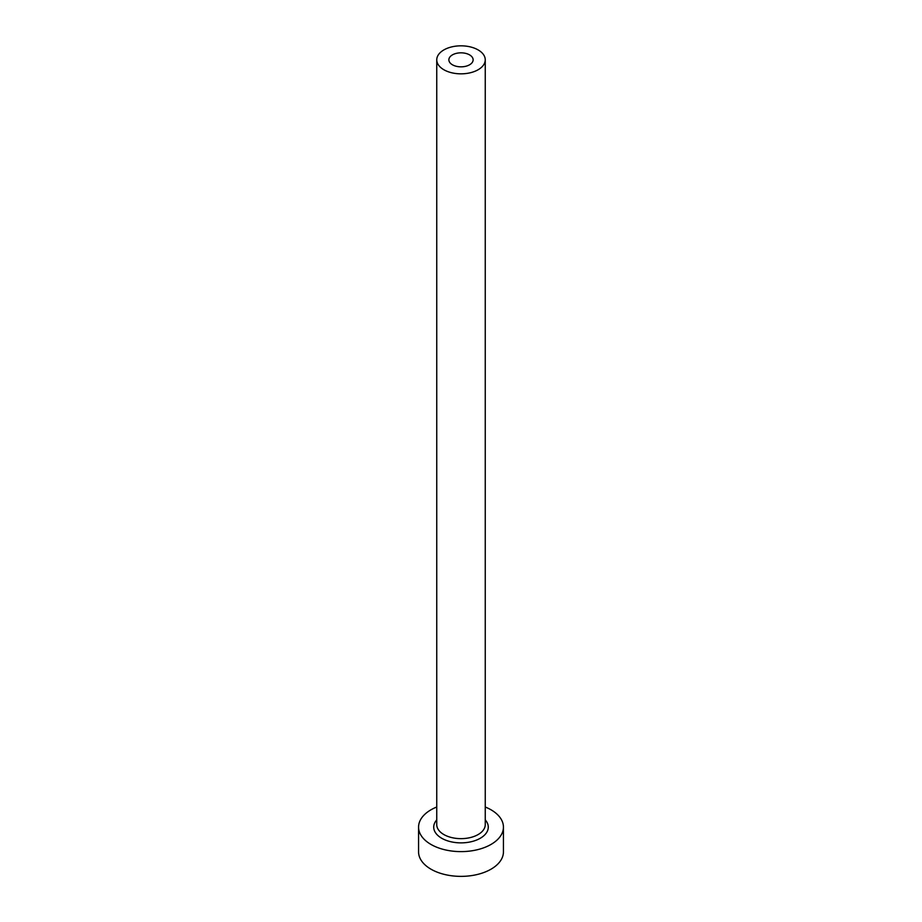 <?xml version="1.0" encoding="UTF-8"?>
<svg xmlns="http://www.w3.org/2000/svg" width="922" height="922" viewBox="0 0 922 922"><rect width="100%" height="100%" fill="white"/><g stroke="black" fill="none" stroke-linecap="round" stroke-linejoin="round"><path stroke-width="1.38" d="M469.575 54.882A12.124 6.996 0 0 0 456.355 53.361A12.124 6.996 0 0 0 448.876 59.838A12.124 6.996 0 0 0 452.425 64.782A12.124 6.996 0 0 0 465.645 66.303A12.124 6.996 0 0 0 473.124 59.838A12.124 6.996 0 0 0 469.575 54.882M443.851 69.738A24.249 14.003 0 0 0 470.278 72.769A24.249 14.003 0 0 0 485.249 59.838A24.249 14.003 0 0 0 478.149 49.926A24.249 14.003 0 0 0 451.722 46.895A24.249 14.003 0 0 0 436.751 59.838A24.249 14.003 0 0 0 443.851 69.738M436.751 807.015A42.435 24.502 0 0 0 418.565 827.115A42.435 24.502 0 0 0 430.989 844.448A42.435 24.502 0 0 0 477.239 849.75A42.435 24.502 0 0 0 503.435 827.115A42.435 24.502 0 0 0 491.011 809.793A42.435 24.502 0 0 0 485.249 807.015M418.565 827.115L418.565 851.87A42.435 24.502 0 0 0 430.989 869.192A42.435 24.502 0 0 0 477.239 874.505A42.435 24.502 0 0 0 503.435 851.87L503.435 827.115M485.249 819.9A27.28 15.755 180 0 1 477.089 839.838A27.28 15.755 180 0 1 441.707 838.259A27.28 15.755 180 0 1 436.751 819.9M436.751 59.838L436.751 824.637A24.249 14.003 0 0 0 443.851 834.548A24.249 14.003 0 0 0 470.278 837.579A24.249 14.003 0 0 0 485.249 824.637L485.249 59.838"/></g></svg>
